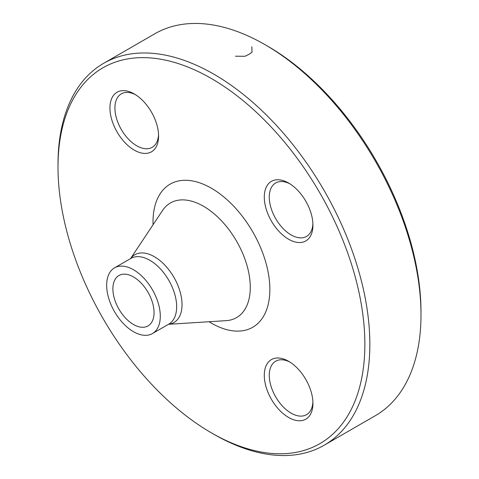 <?xml version="1.0" encoding="UTF-8"?>
<svg xmlns="http://www.w3.org/2000/svg" width="479" height="479" viewBox="0 0 479 479"><rect width="100%" height="100%" fill="white"/><g stroke="black" fill="none" stroke-linecap="round" stroke-linejoin="round"><path stroke-width="0.72" d="M58.007 167.123L58.007 164.243A220.508 127.312 60 0 1 103.68 63.3A220.508 127.312 60 0 1 213.927 74.221A220.508 127.312 60 0 1 357.981 268.533A220.508 127.312 60 0 1 324.181 445.225A220.508 127.312 60 0 1 213.927 434.303L211.431 432.866A216.975 125.27 -120 0 0 364.86 344.287A216.975 125.27 -120 0 0 211.437 78.544A216.975 125.27 -120 0 0 58.007 167.123A216.975 125.27 -120 0 0 211.431 432.866M324.181 445.225L375.32 415.7A220.508 127.312 -120 0 0 420.993 314.757A220.508 127.312 -120 0 0 265.073 44.697A220.508 127.312 -120 0 0 154.819 33.775L103.68 63.3M265.073 44.697L267.569 46.134A216.975 125.27 60 0 1 420.993 311.877L420.993 314.757M133.473 276.946A29.105 16.807 60 0 1 152.49 302.596A29.105 16.807 60 0 1 148.029 325.924A29.105 16.807 60 0 1 118.918 309.117A29.105 16.807 60 0 1 118.918 275.509A29.105 16.807 60 0 1 133.473 276.946M134.258 150.119A34.398 19.861 60 0 1 109.936 107.985A34.398 19.861 60 0 1 134.258 93.944A34.398 19.861 60 0 1 158.579 136.072A34.398 19.861 60 0 1 134.258 150.119M264.288 197.103A34.398 19.861 60 0 1 288.609 183.056A34.398 19.861 60 0 1 312.937 225.19A34.398 19.861 60 0 1 288.609 239.231A34.398 19.861 60 0 1 264.288 197.103M288.609 361.292L288.609 361.292A34.398 19.861 60 0 1 312.937 403.42A34.398 19.861 60 0 1 288.609 417.466A34.398 19.861 60 0 1 264.288 375.332A34.398 19.861 60 0 1 288.609 361.292M133.473 269.749A37.925 21.896 60 0 1 158.25 303.165A37.925 21.896 60 0 1 152.436 333.558A37.925 21.896 60 0 1 114.511 311.661A37.925 21.896 60 0 1 114.511 267.869A37.925 21.896 60 0 1 133.473 269.749M289.891 362.07A30.872 17.825 -120 0 0 275.67 361.202A30.872 17.825 -120 0 0 270.94 385.942A30.872 17.825 -120 0 0 291.106 413.143A30.872 17.825 -120 0 0 306.542 414.67A30.872 17.825 -120 0 0 312.901 401.923M289.891 183.834A30.872 17.825 -120 0 0 275.67 182.972A30.872 17.825 -120 0 0 269.276 197.103A30.872 17.825 -120 0 0 282.754 228.172A30.872 17.825 -120 0 0 306.542 236.44A30.872 17.825 -120 0 0 312.901 223.687M135.539 94.722A30.872 17.825 -120 0 0 121.319 93.854A30.872 17.825 -120 0 0 116.583 118.594A30.872 17.825 -120 0 0 136.755 145.796A30.872 17.825 -120 0 0 152.19 147.322A30.872 17.825 -120 0 0 158.549 134.575M251.828 46.756L252.038 52.217L248.852 54.408L245.014 56.271L235.434 56.223M153.058 224.747A82.622 47.702 60 0 1 211.437 188.241A82.622 47.702 60 0 1 269.845 290.801A82.622 47.702 60 0 1 209.054 321.732M130.593 258.582A39.128 22.591 60 0 1 154.37 256.702A39.128 22.591 60 0 1 181.044 295.579A39.128 22.591 60 0 1 168.518 324.277M168.482 324.295L226.184 320.655A66.186 38.212 -120 0 0 248.793 272.91A66.186 38.212 -120 0 0 203.485 206.251A66.186 38.212 -120 0 0 162.561 210.455L130.557 258.6M152.436 333.558L168.806 324.109A37.925 21.896 -120 0 0 174.619 293.717A37.925 21.896 -120 0 0 149.843 260.295A37.925 21.896 -120 0 0 130.875 258.421L114.511 267.869"/></g></svg>
